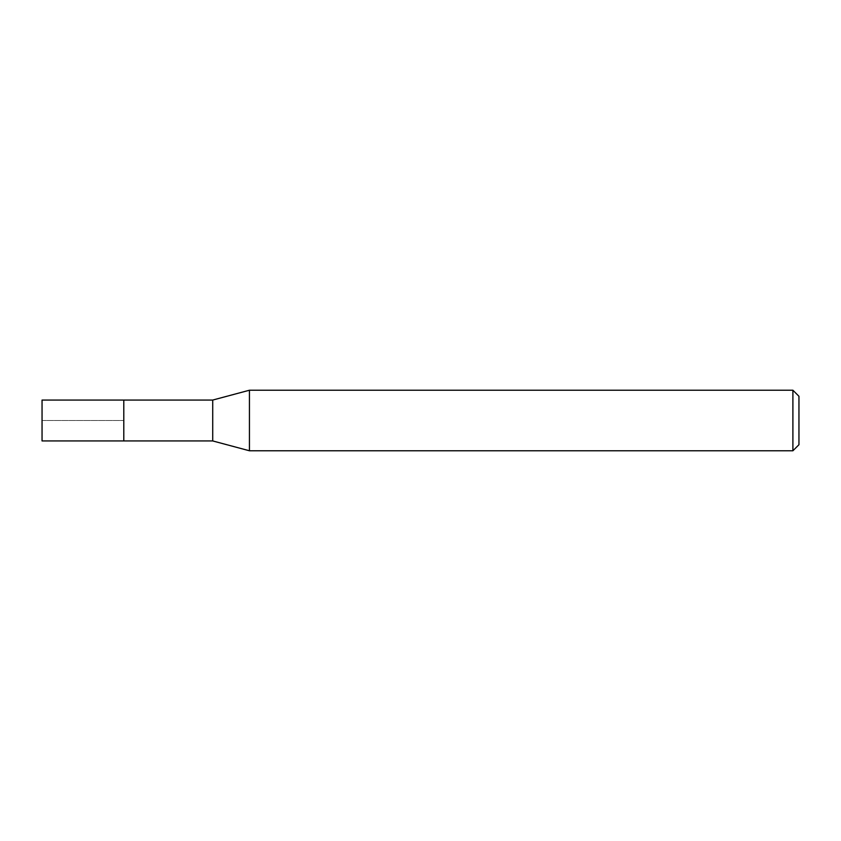 <?xml version="1.0" encoding="UTF-8"?>
<svg xmlns="http://www.w3.org/2000/svg" width="841" height="841" viewBox="0 0 841 841"><rect width="100%" height="100%" fill="white"/><g stroke="black" fill="none" stroke-linecap="round" stroke-linejoin="round"><path stroke-width="0.63" stroke-dasharray="4.21 3.15" d="M123.795 400.064L123.795 440.936L123.795 400.064M42.05 440.936L42.05 400.064M212.72 400.064L212.72 440.936M249.441 450.776L249.441 390.224M792.895 390.224L792.895 450.776M798.95 396.279L798.95 444.721M42.05 420.5L123.795 420.5L42.05 420.5"/><path stroke-width="1.26" d="M123.795 400.064L42.05 400.064L42.05 440.936L123.795 440.936L123.795 400.064L123.795 440.936L212.72 440.936L212.72 400.064L123.795 400.064M212.72 400.064L249.441 390.224L249.441 450.776L212.72 440.936M249.441 450.776L792.895 450.776L792.895 390.224L249.441 390.224M792.895 390.224L798.95 396.279L798.95 444.721L792.895 450.776"/></g></svg>
